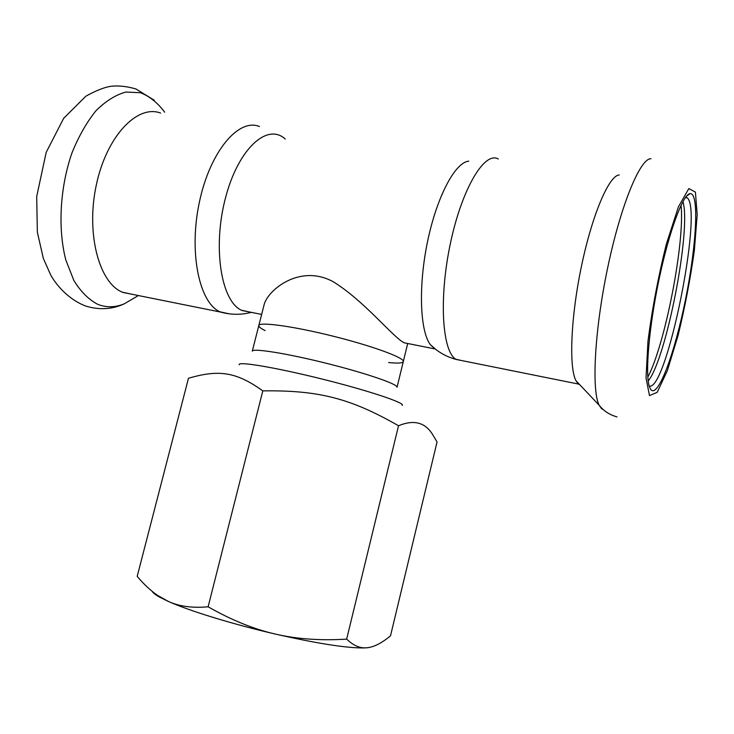 <?xml version="1.0" encoding="UTF-8"?>
<svg xmlns="http://www.w3.org/2000/svg" width="734" height="734" viewBox="0 0 734 734"><rect width="100%" height="100%" fill="white"/><g stroke="black" fill="none" stroke-linecap="round" stroke-linejoin="round"><path stroke-width="1.1" d="M265.102 330.557C260.689 328.382 258.588 326.722 258.808 325.566L264.139 304.638C267.626 290.38 299.701 263.322 333.383 281.819C364.77 301.316 392.607 336.842 404.067 342.778L435.225 348.98M258.808 325.566C259.166 321.584 293.187 326.199 332.906 336.135C372.652 346.017 404.847 357.908 403.296 361.587L397.039 387.268C398.406 384.341 365.963 373.147 326.153 363.238C286.343 353.293 252.45 347.953 252.285 351.182L258.808 325.566C259.166 321.584 293.187 326.199 332.906 336.135C372.652 346.017 404.847 357.908 403.296 361.587C402.691 363.156 397.81 363.477 388.653 362.55M250.34 312.17L241.358 310.188C221.209 301.068 212.42 247.56 225.411 198.226C238.128 148.727 267.341 122.422 285.232 139.038M132.982 294.462L122.248 292.16C99.017 282.645 85.795 233.366 96.347 184.821C106.632 136.166 137.24 104.219 160.59 113.054M648.205 380.992C666.233 359.036 691.511 229.558 682.932 201.593M649.168 385.965C666.206 392.984 703.264 211.043 687.318 197.868L685.749 197.125M647.819 377.083C665.013 344.842 684.978 242.477 681.069 205.236M468.778 161.159C455.282 162.186 437.042 196.244 427.693 240.908C418.261 285.526 419.885 330.456 430.207 344.521L435.803 349.439M430.207 344.521C437.528 351.779 446.18 356.761 456.153 359.449L578.465 384.056L579.933 384.91M619.257 175.004C609.248 175.059 592.393 214.071 581.603 265.524C570.749 316.932 568.777 367.413 575.979 380.726L578.227 383.845M650.838 389.626C658.15 398.452 674.922 352.705 685.611 299.041C696.483 245.459 699.493 192.336 690.052 193.62C682.923 194.271 669.142 231.274 659.04 279.388C648.902 327.456 645.012 374.459 649.416 386.772L650.838 389.626M152.277 591.43C153.057 592.907 155.342 594.724 159.15 596.889L168.444 601.476L157.617 595.412C150.745 590.723 143.937 584.374 137.185 576.374L188.473 378.267C218.209 369.578 235.88 371.441 262.809 390.892C318.85 390.057 350.843 398.479 398.525 425.757C413.848 419.398 425.252 422.38 432.73 434.712L437.051 441.96L390.506 635.837C381.763 643.094 373.973 647.067 367.147 647.755L364.266 647.847C358.495 647.727 352.632 644.828 346.659 639.121C320.437 640.745 296.6 639.048 275.167 634.029C316.95 643.489 346.531 648.131 363.917 647.948L367.147 647.755M168.444 601.476C189.445 610.899 232.871 624.258 275.167 634.029C253.725 629.13 231.375 620.046 208.117 606.798C192.501 608.202 179.27 606.431 168.444 601.476M262.809 390.892L208.117 606.798M398.525 425.757L346.659 639.121M229.43 313.877L219.888 311.794C199.189 302.647 188.555 252.166 199.455 201.804C210.117 151.351 238.688 117.825 259.46 126.514M135.524 297.233L124.358 303.775C115.266 307.583 106.366 307.757 97.65 304.289C88.676 299.564 80.749 291.637 73.877 280.516L65.849 260.075C57.711 228.861 59.885 187.693 71.95 152.938C78.685 136.313 86.704 122.239 95.998 110.706C105.742 101.044 115.697 94.824 125.872 92.053L140.451 92.723C149.617 96.319 157.691 102.806 164.664 112.183M498.322 159.03C484.706 150.791 462.025 188.308 450.456 243.165C438.73 297.921 442.134 351.146 455.805 359.229L462.319 360.697M651.003 158.737C640.342 158.012 620.881 204.758 607.761 267.332C594.568 329.841 591.448 390.405 599.146 405.223L601.559 408.664L603.431 409.737M649.489 395.58L657.205 392.323L667.362 370.624L678.06 335.53C684.886 307.445 690.309 279.168 694.327 250.707L697.208 214.713L695.41 192.134L688.859 188.574L678.482 206.676L666.334 244.119C658.251 276.709 652.131 309.097 647.966 341.282L646.021 377.927L649.489 395.58M239.256 364.78C237.027 361.018 275.562 367.422 322.198 379.074C368.853 390.69 405.893 403.122 402.149 405.397M261.653 314.418L242.037 310.51M403.296 361.587L407.709 343.503M251.257 312.354C241.183 315.024 230.907 314.923 220.429 312.042L122.853 292.426M138.405 295.545L124.358 303.775C112.256 309.427 99.356 310.188 85.676 306.05C70.73 300.353 58.114 287.967 50.885 275.369L43.343 258.441L37.342 232.155L36.7 196.501L46.187 152.378L63.647 118.339L85.869 96.2C96.356 90.365 104.999 87.025 111.788 86.19C119.229 85.52 127.257 86.447 135.882 88.952L154.314 100.255M685.4 197.602L687.318 197.868M575.979 380.726L599.146 405.223C603.642 410.948 609.587 414.838 616.982 416.884M686.483 196.207L690.052 193.62M159.15 596.889L157.617 595.412"/></g></svg>
